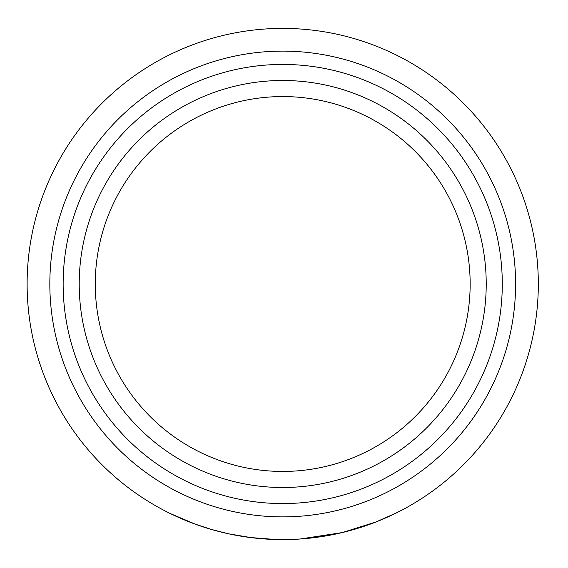 <?xml version="1.0" encoding="UTF-8"?>
<svg xmlns="http://www.w3.org/2000/svg" width="568" height="568" viewBox="0 0 568 568"><rect width="100%" height="100%" fill="white"/><g stroke="black" fill="none" stroke-linecap="round" stroke-linejoin="round"><path stroke-width="0.85" d="M282.715 471.44A187.44 187.44 0 0 1 95.275 284A187.44 187.44 0 0 1 282.715 96.56A187.44 187.44 0 0 1 470.155 284A187.44 187.44 0 0 1 282.715 471.44M282.715 28.4A255.6 255.6 0 0 1 538.315 284A255.6 255.6 0 0 1 282.715 539.6L275.785 539.508L282.715 539.6A255.6 255.6 0 0 1 27.115 284A255.6 255.6 0 0 1 530.505 221.3A255.6 255.6 0 0 1 404.288 508.836L397.089 512.585L375.831 522.035L342.17 532.592L300.067 539.011L282.715 539.6A255.6 255.6 0 0 1 27.115 284A255.6 255.6 0 0 1 530.505 221.3A255.6 255.6 0 0 1 404.288 508.836L398.431 511.91M324.335 536.192L335.56 534.076M328.446 535.475L329.681 535.248M334.63 534.275L337.307 533.7M341.744 532.692L349.192 530.803M350.222 530.526L357.961 528.275M362.263 526.905L367.333 525.187M368.895 524.633L373.233 523.036M380.248 520.26L381.93 519.557M382.051 519.507L386.425 517.618M339.792 533.146L336.504 533.877M324.505 536.164L310.526 538.081M291.995 539.43L297.043 539.195M321.524 536.639L324.804 536.114M327.779 535.596L332.273 534.751M337.037 533.764L347.999 531.123M381.994 519.535A255.6 255.6 0 0 1 324.193 536.213A255.6 255.6 0 0 0 381.994 519.535L382.271 519.415M391.139 515.467L395.115 513.557M404.267 508.85A255.6 255.6 0 0 1 382.399 519.358L382.399 519.358A255.6 255.6 0 0 0 404.267 508.85M300.067 539.011A255.6 255.6 0 0 1 282.715 539.6A255.6 255.6 0 0 0 300.067 539.011M195.648 524.314L170.414 513.607M196.237 524.527L204.537 527.352M207.036 528.141L218.361 531.364M224.829 532.962L230.956 534.303M251.823 537.726L264.319 538.94M264.958 538.982L253.399 537.91M227.03 533.458L218.233 531.328M216.053 530.753L208.435 528.567M192.793 523.256L194.291 523.817M194.568 523.916L212.091 529.646L223.352 532.614M211.985 529.617L228.748 533.835L251.56 537.697M225.531 533.118L229.699 534.041M250.112 537.513L275.785 539.508M282.715 487.507A203.507 203.507 0 0 1 79.215 284A203.507 203.507 0 0 1 282.715 80.493A203.507 203.507 0 0 1 486.222 284A203.507 203.507 0 0 1 282.715 487.507M282.715 64.432A219.567 219.567 0 0 1 502.29 284A219.567 219.567 0 0 1 282.715 503.567A219.567 219.567 0 0 1 63.147 284A219.567 219.567 0 0 1 282.715 64.432M282.715 51.12A232.88 232.88 0 0 1 515.595 284A232.88 232.88 0 0 1 282.715 516.88A232.88 232.88 0 0 1 49.835 284A232.88 232.88 0 0 1 282.715 51.12"/></g></svg>
